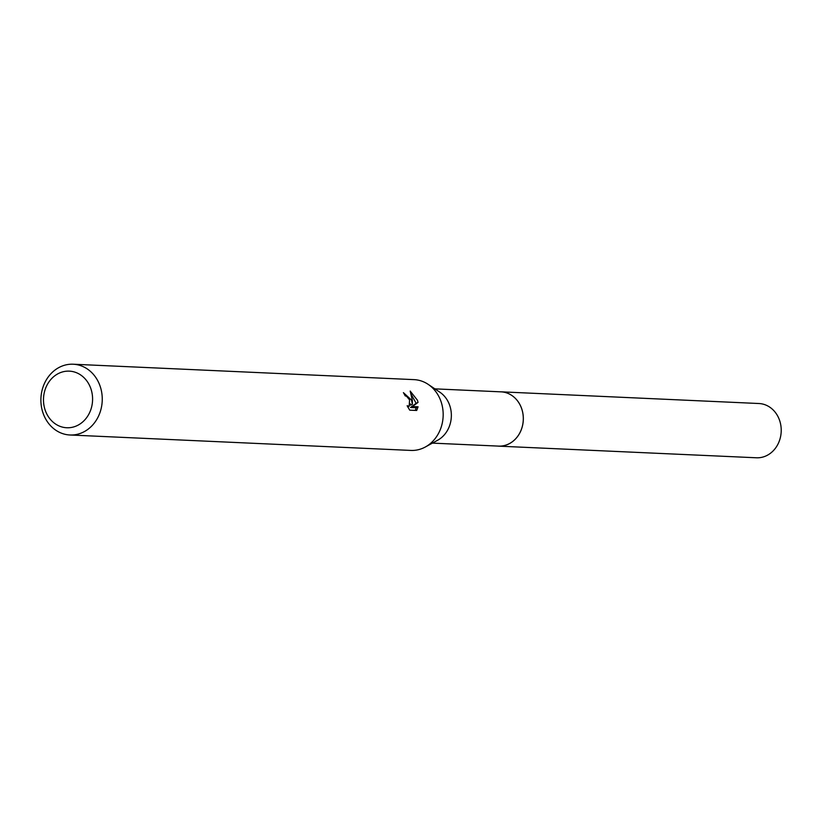 <?xml version="1.0" encoding="UTF-8"?>
<svg xmlns="http://www.w3.org/2000/svg" width="822" height="822" viewBox="0 0 822 822"><rect width="100%" height="100%" fill="white"/><g stroke="black" fill="none" stroke-linecap="round" stroke-linejoin="round"><path stroke-width="1.23" d="M500.033 391.806A27.188 23.54 92.6 0 1 501.009 391.827A27.157 23.519 92.6 0 1 521.59 408.483A27.157 23.519 92.6 0 1 498.543 446.11L432.413 443.12M500.321 391.817A27.167 23.53 92.6 0 1 521.61 408.472A27.167 23.53 92.6 0 1 497.865 446.079M73.179 364.218L414.093 379.641A35.428 30.681 92.6 0 1 428.2 384.377L439.873 392.217A27.157 23.519 92.6 0 1 449.644 405.225A27.157 23.519 92.6 0 1 437.694 440.222L425.364 446.983A35.428 30.681 92.6 0 1 410.887 450.425L69.973 434.992A35.428 30.681 92.6 0 1 43.124 413.302A35.428 30.681 92.6 0 1 73.179 364.218A35.428 30.681 92.6 0 1 100.027 385.908A35.428 30.681 92.6 0 1 69.973 434.992M428.2 384.377A35.428 30.681 92.6 0 1 440.941 401.331A35.428 30.681 92.6 0 1 425.364 446.983M416.692 410.466L409.716 410.147L407.147 405.749L409.161 406.274L409.582 399.913L406.674 396.399L405.143 395.814A35.428 30.681 -87.4 0 0 403.397 392.639L411.452 399.995L412.408 404.26L412.295 400.037L410.178 391.067L417.473 400.273L418.028 402.4L412.439 406.571L418.09 406.818L416.692 410.455M90.8 388.487A28.338 24.547 92.6 0 1 77.237 425.57A28.338 24.547 92.6 0 1 45.272 410.404A28.338 24.547 92.6 0 1 58.835 373.322A28.338 24.547 92.6 0 1 90.8 388.487M410.384 403.879L410.497 405.174L412.408 404.26M406.232 396.132L404.671 394.879M415.305 410.404L416.158 407.753L410.497 407.496L416.127 403.314L411.36 394.601M416.158 407.753L418.09 406.818M410.497 407.496L412.439 406.571M416.127 403.314L418.028 402.4M498.553 446.141A27.188 23.54 92.6 0 0 508.613 444.044A27.188 23.54 92.6 0 0 523.008 414.144A27.188 23.54 92.6 0 0 501.009 391.827L758.922 403.52A27.157 23.519 92.6 0 1 780.9 425.817A27.157 23.519 92.6 0 1 766.515 455.686A27.157 23.519 92.6 0 1 756.466 457.782L498.553 446.141A27.188 23.54 92.6 0 1 497.577 446.069M409.161 406.274L407.743 406.952M500.999 391.847L434.869 388.857"/></g></svg>
